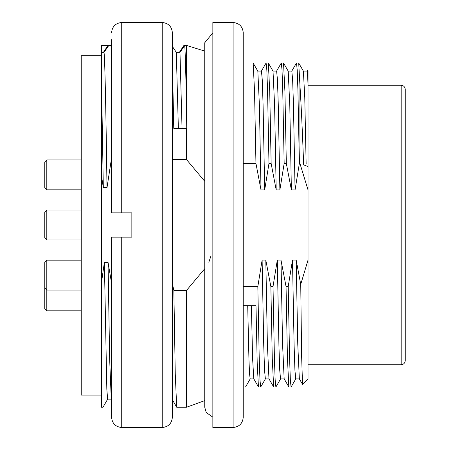 <?xml version="1.0" encoding="UTF-8"?>
<svg xmlns="http://www.w3.org/2000/svg" width="450" height="450" viewBox="0 0 450 450"><rect width="100%" height="100%" fill="white"/><g stroke="black" fill="none" stroke-linecap="round" stroke-linejoin="round"><path stroke-width="0.67" d="M111.319 159.57L107.004 187.661C106.037 117.186 105.008 60.84 104.046 52.346L108.821 45.422L110.976 45.422L111.6 46.378M104.046 52.346L101.475 52.346L101.475 175.787L103.326 187.661L107.004 187.661M101.475 55.688L81.225 55.688L81.225 395.1L101.475 395.1M101.475 52.346L101.475 45.422L107.989 45.422L103.41 52.346M107.989 45.422L108.821 45.422M204.75 51.114L186.525 45.422L183.926 45.422L179.347 52.346M182.036 128.357L179.983 52.346L184.759 45.422C185.349 53.91 185.934 76.101 186.525 111.988L186.525 45.422M179.983 52.346L176.304 52.346L178.363 128.357M172.35 46.378L176.304 52.346M208.817 262.271L210.825 256.382M172.35 283.32L173.846 290.43L186.525 290.43L186.525 407.25L176.754 407.25M204.75 268.673L186.525 290.43M172.35 159.57L186.525 159.57L204.75 181.328M111.6 399.673L111.263 399.088L109.659 359.37L108.045 262.339L104.372 262.339L101.475 282.713L101.475 175.787M108.045 262.339L111.6 283.32M172.35 59.158L173.762 128.357L186.739 128.402L186.525 111.988M186.525 128.357L186.525 159.57M298.716 63.157L299.925 84.949L299.925 163.446L299.351 163.446L297.928 90.349L297.214 70.037L296.494 63L298.654 63M288.208 71.145L283.534 63.056L284.923 91.654L286.324 163.446L284.164 163.446L282.741 90.354L282.026 70.043L281.306 63L283.472 63M271.136 163.446L276.193 189.928L274.607 105.632L273.021 71.156L268.346 63.056L269.73 91.513L271.136 163.446L268.976 163.446L267.553 90.354L266.839 70.043L266.119 63L268.284 63M307.378 70.453L308.025 71.1L308.025 84.538L307.373 70.549M243.225 305.668L255.994 305.668L257.231 364.095L258.463 386.927M243.225 286.554L257.833 286.554L259.256 359.629L259.971 379.935L260.691 387L258.531 387M286.048 286.554L280.991 260.072L282.577 344.447L284.164 378.844L288.838 386.944L287.449 358.419L286.048 286.554L288.208 286.554L289.631 359.646L290.346 379.957L291.06 387L288.9 387M268.976 378.855L273.651 386.944L272.261 358.425L270.861 286.554L273.021 286.554L274.444 359.646L275.158 379.957L275.873 387L273.713 387M233.1 22.5C239.226 23.124 242.601 26.499 243.225 32.625L243.225 417.375C242.601 423.501 239.226 426.876 233.1 427.5L233.1 22.5L212.85 22.5L212.85 427.5L233.1 427.5M110.976 45.422L111.6 59.282M102.966 407.25L101.475 407.25L101.475 282.713M299.925 163.446L308.025 189.928L308.025 260.072L300.729 284.389L296.179 260.072L297.765 344.295L299.351 378.844L302.524 384.339L301.629 356.231L300.735 284.377M308.025 260.072L308.025 378.9L302.569 384.356M257.833 71.145L253.159 63.056L254.542 91.513L255.949 163.446L243.225 163.446M280.991 260.072L277.307 260.072L278.933 345.713L279.737 370.294L280.553 378.9L284.192 378.9M273.021 286.554L277.307 260.072M268.971 378.838L267.384 344.194L265.804 260.072L270.861 286.554M265.804 260.072L262.119 260.072L263.739 345.448L264.544 370.271L265.359 378.9L269.004 378.9M257.833 286.554L262.119 260.072M257.839 71.156L259.419 105.716L261.006 189.928L255.949 163.446M261.006 189.928L264.69 189.928L263.07 104.411L262.26 79.718L261.444 71.1L257.805 71.1M268.976 163.446L264.69 189.928M276.193 189.928L279.877 189.928L278.257 104.355L277.447 79.74L276.632 71.1L272.993 71.1M284.164 163.446L279.877 189.928M288.214 71.162L289.794 105.75L291.381 189.928L286.324 163.446M291.381 189.928L295.065 189.928L293.445 104.479L292.635 79.808L291.819 71.1L288.18 71.1M299.351 163.446L295.065 189.928M296.179 260.072L292.494 260.072L294.114 345.589L294.924 370.249L295.74 378.9L299.379 378.9M288.208 286.554L292.494 260.072M299.925 84.949C301.151 104.451 302.406 131.091 303.677 164.874L308.025 166.523L308.025 189.928M308.025 84.538L308.025 166.523M401.175 85.275C403.616 85.534 404.966 86.884 405.225 89.325L405.225 360.675C404.966 363.116 403.616 364.466 401.175 364.725L401.175 85.275L308.025 85.275M176.692 407.194L175.264 373.956L173.846 290.43M104.372 262.339L106.83 389.194L107.64 399.15L111.296 399.15M101.475 80.151L103.326 187.661M247.708 305.668L248.946 359.438L249.564 373.933L250.178 378.883M258.469 386.949L253.789 378.849L252.596 358.414L251.393 305.668M303.396 71.173L304.762 97.453L306.146 164.002M121.376 237.15L111.6 237.15L121.725 237.15L121.725 427.5L162.225 427.5C168.373 426.898 171.748 423.523 172.35 417.375L172.35 32.625L172.35 417.375M111.6 39.712L111.6 212.85L116.139 212.85M121.725 237.15L131.85 237.15L131.85 212.85L111.6 212.85M111.6 237.15L111.6 417.375C112.202 423.523 115.577 426.898 121.725 427.5M121.05 212.85L117.011 212.85M46.8 310.809L44.775 308.784L44.775 262.209L46.8 260.184L46.8 310.809L81.225 310.809M44.775 288.028L46.8 290.053L81.225 290.053M46.8 239.934L44.775 237.909L44.775 212.091L46.8 210.066L46.8 239.934L81.225 239.934M46.8 189.816L44.775 187.791L44.775 161.972L46.8 159.947L46.8 189.816L81.225 189.816M121.725 212.85L121.725 22.5L162.225 22.5L162.225 427.5M204.75 400.618L186.525 407.25M245.498 387L243.225 387M253.097 63L243.225 63M401.175 364.725L308.025 364.725M103.022 407.194L107.702 399.088M172.35 399.673L176.698 407.199M245.559 386.949L250.239 378.849M253.817 378.9L250.172 378.9M291.127 386.944L295.802 378.855M260.752 386.944L265.427 378.855M275.94 386.944L280.614 378.855M303.396 71.151L298.716 63.051M307.339 70.47L306.945 71.156M307.007 71.1L303.368 71.1M266.057 63.056L261.382 71.145M281.244 63.056L276.57 71.145M296.432 63.056L291.757 71.145M212.85 417.173L206.207 412.481L204.75 407.25L204.75 42.75L212.85 32.828M121.725 22.5C115.577 23.102 112.202 26.477 111.6 32.625M162.225 22.5C168.373 23.102 171.748 26.477 172.35 32.625M46.8 260.184L81.225 260.184L46.8 260.184L44.775 262.209M46.8 210.066L81.225 210.066L46.8 210.066L44.775 212.091M46.8 159.947L81.225 159.947L46.8 159.947L44.775 161.972"/></g></svg>
